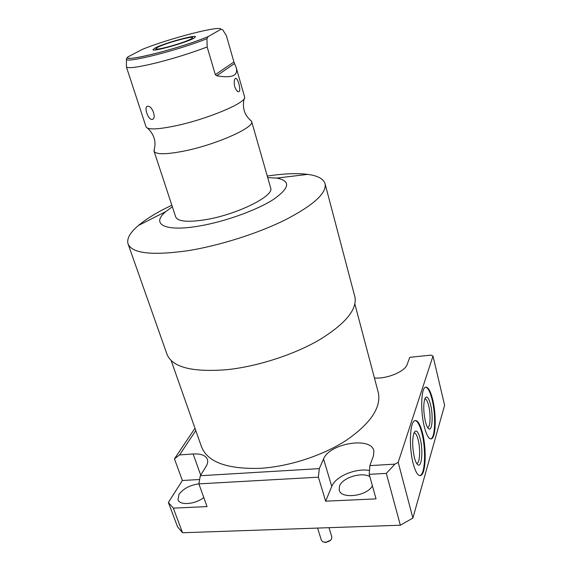 <?xml version="1.0" encoding="UTF-8"?>
<svg xmlns="http://www.w3.org/2000/svg" width="571" height="571" viewBox="0 0 571 571"><rect width="100%" height="100%" fill="white"/><g stroke="black" fill="none" stroke-linecap="round" stroke-linejoin="round"><path stroke-width="0.86" d="M394.882 464.137L369.865 465.622L369.209 474.344L386.324 473.388L394.882 464.137L398.187 462.332L412.89 518.054L400.357 525.22L182.542 532.743L177.552 526.819L168.381 502.459L182.385 480.504L174.448 458.848L194.982 428.25M195.803 430.57L179.551 454.916L193.141 453.974C201.006 453.567 205.767 455.408 207.43 459.491C208.065 461.546 207.601 463.859 206.045 466.436L200.328 475.722L319.296 468.634L323.571 458.977C329.388 443.282 371.421 436.33 373.877 450.926L373.484 455.808L369.865 465.622M398.187 462.332L432.996 356.04L431.026 355.133L409.792 357.31L407.194 364.369C405.067 371.521 387.01 379.08 374.433 377.988M171.186 360.608L201.377 446.415C207.187 462.003 226.858 469.305 260.39 468.313C289.333 466.557 323.314 455.38 346.754 439.998C370.586 423.332 381.135 407.658 378.395 392.969L378.073 391.742M128.204 244.309L166.875 353.949C171.857 367.196 191.906 372.435 227.03 369.673C257.457 366.482 293.829 354.727 319.282 339.916C345.198 323.978 357.089 309.725 354.969 297.156L354.691 296.106M171.835 205.225C157.682 211.941 146.54 218.693 138.403 225.495C130.188 232.461 126.705 238.507 127.961 243.624C131.708 253.417 151.7 255.772 187.93 250.69C219.414 245.658 257.828 233.482 285.179 219.914C313.086 205.432 326.412 193.49 325.156 184.09C323.843 178.987 318.033 175.747 307.719 174.376C297.013 173.042 283.523 173.605 267.264 176.068M172.335 206.745L165.861 211.57C150.558 224.139 164.676 232.083 199.215 226.023C224.96 221.676 256.722 210.235 273.43 199.45C289.84 187.916 290.932 180.8 276.699 178.102L267.699 177.595M270.611 187.759L270.711 188.102C274.287 196.053 236.772 214.66 205.432 219.699C187.516 222.49 177.588 221.527 175.647 216.809L154.084 151.279M244.167 98.676C242.04 107.912 244.488 115.399 251.504 121.123L251.654 121.552C254.709 127.504 215.595 144.884 183.691 151.137C165.469 154.641 155.576 154.605 153.999 151.029L154.427 149.002M251.504 121.123L249.805 119.717M126.441 67.057L126.419 59.02L127.761 56.986C121.887 63.031 180.115 48.471 208.101 36.63L206.966 38.678L207.152 46.972C191.078 53.074 173.941 58.428 155.747 63.024C138.375 67.214 128.611 68.556 126.441 67.057L146.09 126.998C147.96 129.895 157.817 129.503 175.661 125.813C207.237 119.211 246.515 102.652 244.652 97.241L244.559 96.777M152 119.382C148.017 119.967 143.464 106.113 147.753 106.342C152.421 105.414 156.982 119.482 152 119.382M207.152 46.972L215.317 74.637L233.932 62.003L226.337 35.516L222.597 29.671L220.884 29.307C221.191 24.988 169.38 38.371 142.55 49.292L127.761 56.986M208.101 36.63L220.884 29.307M157.468 47.436L155.819 48.771C155.055 51.019 184.776 42.711 191.242 38.849L192.641 37.65C193.126 35.488 164.484 43.475 157.468 47.436M233.932 62.003L234.553 63.552L216.702 75.757C231.812 78.398 238.328 75.722 236.244 67.735L234.553 63.552M216.702 75.757L215.317 74.637M235.252 78.541L234.524 79.719C233.682 84.793 234.788 88.776 237.843 91.653L239.021 91.617C241.376 90.311 237.486 76.343 235.252 78.541M319.296 468.634L318.39 477.185L198.879 483.873C190.043 485.093 183.419 488.569 179.03 494.336L177.988 499.625C179.48 505.67 195.132 504.471 203.79 497.541M200.328 475.722L198.879 483.873L207.045 506.598L173.313 508.14L168.381 502.459M386.324 473.388L400.357 525.22M432.996 356.04L444.616 405.253L412.89 518.054M432.682 399.536C430.377 390.5 427.915 386.41 425.288 387.281C421.034 388.794 420.392 411.691 424.36 426.915C426.68 435.694 429.092 439.641 431.59 438.756C435.958 437.043 436.472 414.51 432.682 399.536M422.504 432.996C420.106 423.86 417.48 419.764 414.639 420.72C409.807 422.376 408.829 447.521 413.197 463.616C415.617 472.453 418.179 476.392 420.884 475.436C425.859 473.552 426.665 448.813 422.504 432.996M419.813 475.629L420.256 475.472C425.238 473.587 426.059 448.856 421.89 433.039C419.878 425.252 417.615 421.091 415.096 420.542M420.177 438.642C423.225 449.984 421.855 467.556 417.993 464.922C416.673 464.109 415.474 461.668 414.396 457.599C412.141 446.793 412.105 438.364 414.275 432.304C416.245 429.442 418.215 431.555 420.177 438.642M413.982 432.946C415.488 432.718 416.873 434.981 418.136 439.749C420.47 448.528 419.985 462.246 417.23 463.259L416.573 463.359M369.209 474.344L376.046 498.876L325.648 501.181L318.39 477.185M369.501 470.461C355.747 467.906 335.477 476.414 331.751 486.428L325.648 501.181M369.844 476.621C361.764 471.66 342.4 477.663 339.545 486.028L339.203 489.954C340.687 499.475 367.153 496.27 372.406 485.8M199.657 479.504L182.385 480.504M173.313 508.14L182.542 532.743M179.551 454.916L174.448 458.848M331.851 537.068L331.408 539.267C330.017 541.03 327.975 542.015 325.27 542.222L322.908 541.829L321.409 540.316L317.612 528.082M324.656 542.307L325.977 542.45L330.288 540.551M424.803 398.808C426.18 398.744 427.458 401.013 428.635 405.624C430.762 413.932 430.448 426.43 428.029 427.351L427.558 427.458M430.563 404.611C428.721 397.709 426.908 395.539 425.124 398.087C423.218 403.519 423.311 411.341 425.395 421.555C426.451 425.716 427.622 428.171 428.9 428.921C432.297 431.126 433.31 415.26 430.563 404.611M430.648 438.935L430.991 438.799C435.366 437.086 435.887 414.553 432.097 399.586C430.156 391.842 428.007 387.688 425.652 387.124M154.912 48.085L152.985 49.634C152.086 52.239 186.474 42.625 193.876 38.178L195.475 36.808C196.003 34.324 163.056 43.51 154.912 48.085M330.645 540.13L325.841 542.4L324.128 542.157M206.966 38.678C178.48 50.255 125.192 63.652 126.441 59.177L126.419 59.02M193.141 453.974L200.692 475.129M323.571 458.977L331.751 486.428M354.891 304.079L378.395 392.969M354.969 297.156L325.156 184.09M276.699 178.102L307.719 174.376M165.861 211.57L138.403 225.495M251.654 121.552L270.711 188.102M153.942 150.58C156.475 142.172 154.391 134.727 147.696 128.247M208.015 36.68C185.004 46.265 139.124 58.806 129.817 58.306C125.249 57.907 127.44 58.263 126.441 59.177L126.384 61.618M236.28 67.878L244.624 97.006M236.922 90.946L237.836 91.645M420.256 475.472L420.884 475.436M417.016 464.009L417.993 464.922M331.879 537.154L328.996 527.69M427.515 427.386L428.029 427.351M428.029 428.143L428.9 428.921M430.991 438.799L431.59 438.756M416.537 463.295L417.23 463.259"/></g></svg>
